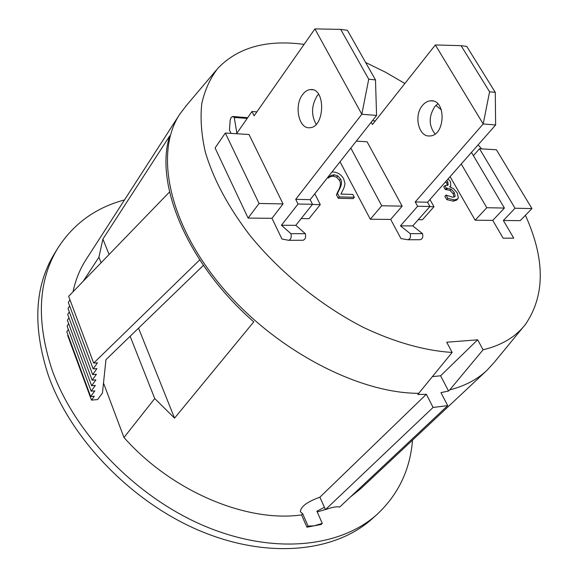 <?xml version="1.0" encoding="UTF-8"?>
<svg xmlns="http://www.w3.org/2000/svg" width="578" height="578" viewBox="0 0 578 578"><rect width="100%" height="100%" fill="white"/><g stroke="black" fill="none" stroke-linecap="round" stroke-linejoin="round"><path stroke-width="0.87" d="M231.041 133.395L229.466 130.129L230.181 120.036L231.171 117.406L232.645 116.481L234.285 117.464L236.85 133.265L251.986 111.503L254.125 115.81L314.916 28.9L340.702 29.377L368.728 79.2L361.828 114.249L295.712 199.338L298.038 204.02L281.435 225.261L290.9 233.678C291.666 237.153 290.951 239.364 288.747 240.318L281.948 239.025L271.963 218.311L283.039 203.918L259.074 203.47L225.319 133.041L249.017 134.508L283.039 203.918M302.728 240.253L303.161 240.253C305.372 239.306 306.094 237.11 305.321 233.671L295.82 225.333L312.503 204.287L310.169 199.656L376.574 115.434L361.828 114.249L314.916 28.9M302.54 94.669C304.873 91.512 307.525 89.814 310.502 89.576C325.869 87.646 325.038 127.557 309.729 127.709C298.884 129.277 293.834 105.702 302.54 94.669M376.574 115.434L375.49 79.909L347.421 30.287L340.702 29.377M247.666 117.717L233.05 116.51M318.565 94.192L317.055 95.97C311.383 105.637 311.08 115.08 316.152 124.306M375.49 79.909L368.728 79.2M310.169 199.656L295.712 199.338M312.503 204.287L298.038 204.02M295.82 225.333L281.435 225.261M305.321 233.671L290.9 233.678M247.196 118.389L234.285 117.464M256.878 111.879L251.986 111.503M356.315 141.126L367.095 141.791L402.158 206.136L381.726 205.761L350.832 148.076M419.823 239.711L420.271 239.711C422.547 238.837 423.291 236.807 422.504 233.628L412.743 225.919L429.953 206.498L427.561 202.213L495.628 124.964L483.186 123.967L435.342 44.954L461.063 45.662L489.58 91.786L483.186 123.967L415.235 201.946L417.627 206.267L400.453 225.861L410.199 233.635C410.987 236.843 410.243 238.887 407.967 239.769L400.951 238.577L390.677 219.423L402.158 206.136M371.192 122.261L372.434 124.523L435.342 44.954M422.482 105.42C424.888 102.537 427.619 100.998 430.682 100.803C446.469 99.185 445.53 135.909 429.808 135.946C418.653 137.318 413.494 115.521 422.482 105.42M495.628 124.964L495.288 92.379L466.757 46.428L461.063 45.662M437.799 103.794L434.844 106.525C428.594 116.416 428.666 125.563 435.039 133.988M495.288 92.379L489.58 91.786M427.561 202.213L415.235 201.946M429.953 206.498L417.627 206.267M412.743 225.919L400.453 225.861M422.504 233.628L410.199 233.635M375.295 120.91L372.427 120.686M328.94 175.842L329.547 176.673L331.216 175.416L334.257 174.773L337.725 175.871L340.521 178.978C341.894 181.145 341.822 184.006 340.305 187.568L337.523 193.37L339.351 196.91L354.307 197.271L352.797 194.41L340.926 194.1L343.989 187.857L345.015 183.761L343.7 178.92C341.316 174.65 337.762 172.331 333.022 171.962L331.996 171.969M331.216 175.416L328.463 178.046L327.863 177.215M329.547 176.673L328.463 178.046M337.523 193.37L336.418 194.735L339.207 188.934C340.731 185.372 340.803 182.504 339.43 180.343L336.642 177.236L333.174 176.138L330.132 176.781M339.351 196.91L338.253 198.276L336.418 194.735M354.307 197.271L353.194 198.622L338.253 198.276M329.366 176.666L328.29 178.038M457.805 198.868L456.678 200.125L453.296 201.173L446.758 199.612L444.901 196.332L446.021 195.068L447.885 198.348L454.431 199.916L457.805 198.868L458.34 197.914L457.205 192.799L453.347 188.536L449.583 186.745L450.761 186.087L450.5 181.803L448.123 178.877M447.885 198.348L446.758 199.612M446.693 180.502L447.856 182.012L448.167 184.974L444.872 185.646L446.317 188.182L451.115 189.136L454.257 192.496L455.153 196.029L454.857 196.599L452.733 197.235L446.021 195.068M455.153 196.029L454.308 196.975M454.077 197.062L453.138 193.746L449.995 190.393L445.205 189.447L443.76 186.911L444.872 185.646M446.317 188.182L445.205 189.447M447.401 185.48L446.743 183.269L445.58 181.759M324.41 507.296L316.896 511.212L322.286 523.393L314.056 525.836L308.096 526.096L302.72 513.791L300.343 511.682C300.798 506.538 307.315 501.711 319.894 497.188L325.45 509.623C331.844 507.246 336.606 506.379 339.712 507.029L447.704 405.64L433.081 407.447L325.45 509.623M308.096 526.096L306.932 527.201L301.572 514.904L302.72 513.791M433.081 407.447L426.354 394.29L417.778 394.499L452.155 352.428L446.722 342.227L477.645 339.813L483.085 349.784L449.756 389.868C464.842 385.988 477.226 379.493 486.907 370.375L494.154 362.471L523.574 326.671M319.894 497.188L426.354 394.29M124.516 199.93C95.905 207.56 73.746 223.534 58.024 247.839C38.083 280.337 36.053 320.877 51.926 369.465C74.367 433.363 136.047 497.275 204.865 526.168C273.77 555.111 340.876 547.352 377.34 514.131C398.43 494.298 410.163 469.625 412.526 440.111M317.214 511.949L325.4 509.514M350.282 497.109L360.701 488.706L486.907 370.375M322.286 523.393L321.122 524.492L306.932 527.201M83.232 281.226L98.91 257.246L102.906 239.082L169.722 135.888C154.254 183.558 186.99 263.489 253.771 321.845L174.556 418.14L154.738 398.545L123.974 437.51C171.89 491.546 246.792 522.722 301.572 514.904M123.974 437.51L103.505 383.041M216.158 70.306L186.224 105.687L179.751 114.234L86.021 259.645C79.909 269.102 75.581 279.817 73.023 291.789M203.405 265.367L105.969 359.661L102.451 393.018L97.639 399.543L91.476 400.128L67.705 335.522L68.016 335.052M179.751 114.234C154.694 151.913 167.866 221.959 220.76 285.481C273.459 349.011 357.775 393.488 418.985 393.322M449.756 389.868L448.542 391.024L440.963 392.635L447.704 405.64M477.645 339.813L440.595 375.779L432.554 376.596M448.542 391.024L440.595 375.779M452.155 352.428C425.09 350.788 394.456 342.263 362.919 327.155C320.855 305.531 280.171 272.505 249.906 235.362C228.1 206.816 213.21 178.927 205.226 151.682C201.339 134.284 200.19 118.252 201.78 103.592C204.85 89.901 210.248 78.088 217.993 68.146C238.179 47.317 266.877 39.398 304.079 44.39M365.657 62.518L385.425 72.178L404.889 83.478M435.87 105.398L441.382 109.849M478.078 144.876L481.626 148.864M525.416 215.305C545.227 259.132 545.213 295.524 525.38 324.482C515.677 336.923 501.574 345.355 483.085 349.784M473.404 155.648L479.523 148.734L496.408 149.774L531.941 208.564L520.258 220.644L503.366 220.485L513.748 238.15L503.135 238.194L492.752 220.384L475.145 220.218L450.089 176.644M429.945 199.504L433.991 206.736L422.439 219.719L418.27 219.683M390.677 219.423L370.303 219.235L340.03 161.782M271.963 218.311L248.092 218.079L215.074 147.961L225.319 133.041M314.786 193.803L320.27 204.612L309.042 218.657L301.174 218.585M475.145 220.218L486.784 207.719L461.251 163.979M492.752 220.384L504.413 208.051L486.784 207.719M471.467 152.382L504.413 208.051M531.941 208.564L515.034 208.246L479.523 148.734M503.366 220.485L515.034 208.246M370.303 219.235L381.726 205.761M433.991 206.736L429.808 206.657M248.092 218.079L259.074 203.47M320.27 204.612L312.366 204.46M68.334 329.402L66.788 331.714L90.667 396.573L94.835 390.865L91.151 391.198L95.348 385.418L91.642 385.743L95.876 379.89L92.14 380.201L96.403 374.277L92.639 374.58L96.945 368.583L93.152 368.88L97.494 362.803L93.672 363.085L199.721 259.876M68.659 323.666L67.091 326.021L91.151 391.198M68.984 317.849L67.395 320.248L91.642 385.743M69.309 311.947L67.698 314.396L92.14 380.201M69.649 305.957L68.009 308.457L92.639 374.58M69.989 299.881L68.327 302.424L93.152 368.88M169.564 191.954L68.652 296.312L93.672 363.085M91.476 400.128L94.322 396.233L90.667 396.573M377.34 514.131L372.427 518.553C335.919 551.802 268.943 559.699 200.306 530.98C131.762 502.318 70.429 438.702 48.198 374.963C32.484 326.498 34.601 285.994 54.556 253.467L58.024 247.839M102.906 239.082L109.076 254.501M138.539 328.138L174.556 418.14M98.91 257.246L101.092 262.759M130.137 336.273L154.738 398.545M334.257 174.773L333.174 176.138M337.725 175.871L336.642 177.236M340.521 178.978L339.43 180.343M340.305 187.568L339.207 188.934M454.431 199.916L453.296 201.173M454.257 192.496L453.138 193.746M451.115 189.136L449.995 190.393M447.509 188.226L446.389 189.483M447.856 182.012L446.743 183.269M312.777 89.785L310.502 89.576M303.161 240.253L288.747 240.318M433.023 101.02L430.682 100.803M420.271 239.711L407.967 239.769M449.93 187.019L450.761 186.087"/></g></svg>
